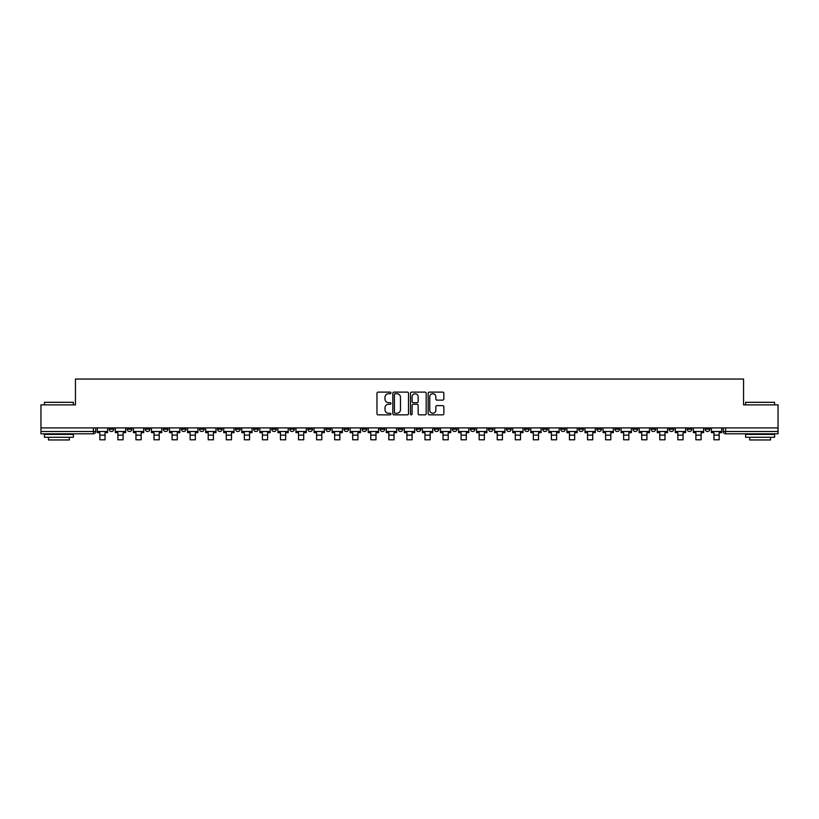 <?xml version="1.0" encoding="UTF-8"?>
<svg xmlns="http://www.w3.org/2000/svg" width="819" height="819" viewBox="0 0 819 819"><rect width="100%" height="100%" fill="white"/><g stroke="black" fill="none" stroke-linecap="round" stroke-linejoin="round"><path stroke-width="1.23" d="M390.97 392.905A0.799 0.799 0 0 0 390.182 392.117L378.102 392.117A1.136 1.136 0 0 0 376.965 393.253L376.965 413.708A1.136 1.136 0 0 0 378.102 414.844L390.182 414.844A0.799 0.799 0 0 0 390.97 414.045A0.799 0.799 0 0 0 390.182 413.257L388.615 413.257A3.634 3.634 0 0 1 384.981 409.613L384.981 407.913A3.634 3.634 0 0 1 388.615 404.279L390.182 404.279A0.799 0.799 0 0 0 390.97 403.48A0.799 0.799 0 0 0 390.182 402.682L388.615 402.682A3.634 3.634 0 0 1 384.981 399.048L384.981 397.338A3.634 3.634 0 0 1 388.615 393.704L390.182 393.704A0.799 0.799 0 0 0 390.97 392.905M705.22 427.907L705.22 429.187L709.848 429.187A2.314 2.314 0 0 1 707.534 431.5A2.314 2.314 0 0 1 705.22 429.187L705.22 427.907M596.846 427.907L596.846 429.187L601.474 429.187A2.314 2.314 0 0 1 599.16 431.5A2.314 2.314 0 0 1 596.846 429.187L596.846 427.907M578.777 427.907L578.777 429.187L583.415 429.187A2.314 2.314 0 0 1 581.101 431.5A2.314 2.314 0 0 1 578.777 429.187L578.777 427.907M470.403 427.907L470.403 429.187L475.04 429.187A2.314 2.314 0 0 1 472.717 431.5A2.314 2.314 0 0 1 470.403 429.187L470.403 427.907M452.344 427.907L452.344 429.187L456.971 429.187A2.314 2.314 0 0 1 454.658 431.5A2.314 2.314 0 0 1 452.344 429.187L452.344 427.907M434.275 427.907L434.275 429.187L438.912 429.187A2.314 2.314 0 0 1 436.599 431.5A2.314 2.314 0 0 1 434.275 429.187L434.275 427.907M398.157 427.907L398.157 429.187L402.784 429.187A2.314 2.314 0 0 1 400.471 431.5A2.314 2.314 0 0 1 398.157 429.187L398.157 427.907M362.029 429.187L362.029 427.907L362.029 429.187A2.314 2.314 0 0 0 364.342 431.5A2.314 2.314 0 0 1 362.029 429.187L366.656 429.187A2.314 2.314 0 0 1 364.342 431.5A2.314 2.314 0 0 0 366.656 429.187L366.656 427.907L366.656 429.187M343.96 429.187L343.96 427.907L343.96 429.187A2.314 2.314 0 0 0 346.283 431.5A2.314 2.314 0 0 1 343.96 429.187L348.597 429.187A2.314 2.314 0 0 1 346.283 431.5M325.901 429.187L325.901 427.907L325.901 429.187A2.314 2.314 0 0 0 328.214 431.5A2.314 2.314 0 0 1 325.901 429.187L330.538 429.187A2.314 2.314 0 0 1 328.214 431.5A2.314 2.314 0 0 0 330.538 429.187L330.538 427.907L330.538 429.187M307.842 427.907L307.842 429.187L312.469 429.187A2.314 2.314 0 0 1 310.155 431.5A2.314 2.314 0 0 1 307.842 429.187L307.842 427.907M289.772 427.907L289.772 429.187L294.41 429.187A2.314 2.314 0 0 1 292.096 431.5A2.314 2.314 0 0 1 289.772 429.187L289.772 427.907M271.713 427.907L271.713 429.187L276.341 429.187A2.314 2.314 0 0 1 274.027 431.5A2.314 2.314 0 0 1 271.713 429.187L271.713 427.907M253.655 429.187L253.655 427.907L253.655 429.187A2.314 2.314 0 0 0 255.968 431.5A2.314 2.314 0 0 1 253.655 429.187L258.282 429.187A2.314 2.314 0 0 1 255.968 431.5M217.526 429.187L217.526 427.907L217.526 429.187A2.314 2.314 0 0 0 219.84 431.5A2.314 2.314 0 0 1 217.526 429.187L222.154 429.187A2.314 2.314 0 0 1 219.84 431.5A2.314 2.314 0 0 0 222.154 429.187L222.154 427.907L222.154 429.187M199.467 429.187L199.467 427.907L199.467 429.187A2.314 2.314 0 0 0 201.781 431.5A2.314 2.314 0 0 1 199.467 429.187L204.095 429.187A2.314 2.314 0 0 1 201.781 431.5A2.314 2.314 0 0 0 204.095 429.187L204.095 427.907L204.095 429.187M181.398 429.187L181.398 427.907L181.398 429.187A2.314 2.314 0 0 0 183.712 431.5A2.314 2.314 0 0 1 181.398 429.187L186.036 429.187A2.314 2.314 0 0 1 183.712 431.5A2.314 2.314 0 0 0 186.036 429.187L186.036 427.907L186.036 429.187M163.339 429.187L163.339 427.907L163.339 429.187A2.314 2.314 0 0 0 165.653 431.5A2.314 2.314 0 0 1 163.339 429.187L167.967 429.187A2.314 2.314 0 0 1 165.653 431.5M145.27 429.187L145.27 427.907L145.27 429.187A2.314 2.314 0 0 0 147.594 431.5A2.314 2.314 0 0 1 145.27 429.187L149.908 429.187A2.314 2.314 0 0 1 147.594 431.5A2.314 2.314 0 0 0 149.908 429.187L149.908 427.907L149.908 429.187M127.211 429.187L127.211 427.907L127.211 429.187A2.314 2.314 0 0 0 129.525 431.5A2.314 2.314 0 0 1 127.211 429.187L131.839 429.187A2.314 2.314 0 0 1 129.525 431.5A2.314 2.314 0 0 0 131.839 429.187L131.839 427.907L131.839 429.187M442.71 400.122A1.136 1.136 0 0 0 443.847 398.986L443.847 393.253A1.136 1.136 0 0 0 442.71 392.117L429.299 392.117A1.136 1.136 0 0 0 428.163 393.253L428.163 413.708A1.136 1.136 0 0 0 429.299 414.844L442.71 414.844A1.136 1.136 0 0 0 443.847 413.708L443.847 406.777A1.136 1.136 0 0 0 442.71 405.64L436.977 405.64A1.136 1.136 0 0 0 435.841 406.777L435.841 410.217A3.041 3.041 0 0 1 432.801 413.257A3.041 3.041 0 0 1 429.76 410.217L429.76 396.744A3.041 3.041 0 0 1 432.801 393.704A3.041 3.041 0 0 1 435.841 396.744L435.841 398.986A1.136 1.136 0 0 0 436.977 400.122L442.71 400.122M40.95 427.907L40.95 404.873L75.45 404.873L75.45 379.043L743.55 379.043L743.55 404.873L778.05 404.873L778.05 427.907L40.95 427.907L40.95 431.5L95.721 431.5L95.721 427.907L95.721 431.5A2.314 2.314 0 0 1 93.397 433.814L40.95 433.814L40.95 431.5M408.507 393.253A1.136 1.136 0 0 0 407.371 392.117L393.959 392.117A1.136 1.136 0 0 0 392.823 393.253L392.823 413.708A1.136 1.136 0 0 0 393.959 414.844L407.371 414.844A1.136 1.136 0 0 0 408.507 413.708L408.507 393.253M411.629 392.117L425.041 392.117A1.136 1.136 0 0 1 426.177 393.253L426.177 413.708A1.136 1.136 0 0 1 425.041 414.844L419.308 414.844A1.136 1.136 0 0 1 418.161 413.708L418.161 405.415A1.136 1.136 0 0 0 417.025 404.279L413.226 404.279A1.136 1.136 0 0 0 412.09 405.415L412.09 414.045A0.799 0.799 0 0 1 411.292 414.844A0.799 0.799 0 0 1 410.493 414.045L410.493 393.253A1.136 1.136 0 0 1 411.629 392.117M723.279 427.907L723.279 431.5L778.05 431.5L778.05 433.814L725.603 433.814A2.314 2.314 0 0 1 723.279 431.5A2.314 2.314 0 0 0 725.603 433.814L725.603 427.907M778.05 427.907L778.05 431.5M709.848 427.907L709.848 429.187A2.314 2.314 0 0 1 707.534 431.5M691.789 427.907L691.789 429.187A2.314 2.314 0 0 1 689.475 431.5A2.314 2.314 0 0 1 687.161 429.187L691.789 429.187M687.161 427.907L687.161 429.187M673.73 427.907L673.73 429.187A2.314 2.314 0 0 1 671.406 431.5A2.314 2.314 0 0 1 669.092 429.187L673.73 429.187M669.092 427.907L669.092 429.187M655.661 427.907L655.661 429.187A2.314 2.314 0 0 1 653.347 431.5A2.314 2.314 0 0 1 651.033 429.187A2.314 2.314 0 0 0 653.347 431.5M651.033 427.907L651.033 429.187L655.661 429.187M637.602 427.907L637.602 429.187A2.314 2.314 0 0 1 635.288 431.5A2.314 2.314 0 0 1 632.964 429.187L637.602 429.187M632.964 427.907L632.964 429.187M619.533 427.907L619.533 429.187A2.314 2.314 0 0 1 617.219 431.5A2.314 2.314 0 0 1 614.905 429.187L619.533 429.187M614.905 427.907L614.905 429.187M601.474 427.907L601.474 429.187M583.415 427.907L583.415 429.187L583.415 427.907M565.345 427.907L565.345 429.187A2.314 2.314 0 0 1 563.032 431.5A2.314 2.314 0 0 1 560.718 429.187L565.345 429.187M560.718 427.907L560.718 429.187M547.287 427.907L547.287 429.187A2.314 2.314 0 0 1 544.973 431.5A2.314 2.314 0 0 1 542.659 429.187L547.287 429.187M542.659 427.907L542.659 429.187M529.228 427.907L529.228 429.187A2.314 2.314 0 0 1 526.904 431.5A2.314 2.314 0 0 1 524.59 429.187L529.228 429.187M524.59 427.907L524.59 429.187M511.158 427.907L511.158 429.187A2.314 2.314 0 0 1 508.845 431.5A2.314 2.314 0 0 1 506.531 429.187L511.158 429.187M506.531 427.907L506.531 429.187M493.099 427.907L493.099 429.187A2.314 2.314 0 0 1 490.786 431.5A2.314 2.314 0 0 1 488.462 429.187L493.099 429.187M488.462 427.907L488.462 429.187M475.04 427.907L475.04 429.187A2.314 2.314 0 0 1 472.717 431.5M456.971 427.907L456.971 429.187M438.912 429.187L438.912 427.907L438.912 429.187A2.314 2.314 0 0 1 436.599 431.5M420.843 427.907L420.843 429.187A2.314 2.314 0 0 1 418.529 431.5A2.314 2.314 0 0 1 416.216 429.187A2.314 2.314 0 0 0 418.529 431.5A2.314 2.314 0 0 0 420.843 429.187L416.216 429.187L416.216 427.907M402.784 429.187L402.784 427.907L402.784 429.187A2.314 2.314 0 0 1 400.471 431.5M384.725 427.907L384.725 429.187A2.314 2.314 0 0 1 382.401 431.5A2.314 2.314 0 0 1 380.088 429.187A2.314 2.314 0 0 0 382.401 431.5M380.088 427.907L380.088 429.187L384.725 429.187M348.597 427.907L348.597 429.187L348.597 427.907M312.469 429.187L312.469 427.907L312.469 429.187A2.314 2.314 0 0 1 310.155 431.5M294.41 429.187L294.41 427.907L294.41 429.187A2.314 2.314 0 0 1 292.096 431.5M276.341 429.187L276.341 427.907L276.341 429.187A2.314 2.314 0 0 1 274.027 431.5M258.282 427.907L258.282 429.187L258.282 427.907M240.223 429.187L240.223 427.907L240.223 429.187A2.314 2.314 0 0 1 237.899 431.5A2.314 2.314 0 0 1 235.585 429.187L240.223 429.187A2.314 2.314 0 0 1 237.899 431.5M235.585 427.907L235.585 429.187M167.967 427.907L167.967 429.187L167.967 427.907M113.78 427.907L113.78 429.187A2.314 2.314 0 0 1 111.466 431.5A2.314 2.314 0 0 1 109.152 429.187A2.314 2.314 0 0 0 111.466 431.5A2.314 2.314 0 0 0 113.78 429.187L113.78 427.907M109.152 427.907L109.152 429.187L113.78 429.187M93.397 427.907L93.397 433.814A2.314 2.314 0 0 0 95.721 431.5M395.208 393.704A0.799 0.799 0 0 0 394.41 394.502L394.41 412.459A0.799 0.799 0 0 0 395.208 413.257L396.857 413.257A3.634 3.634 0 0 0 400.491 409.613L400.491 397.338A3.634 3.634 0 0 0 396.857 393.704L395.208 393.704M418.161 396.805A3.041 3.041 0 0 0 415.131 393.765A3.041 3.041 0 0 0 412.09 396.805L412.09 401.545A1.136 1.136 0 0 0 413.226 402.682L417.025 402.682A1.136 1.136 0 0 0 418.161 401.545L418.161 396.805M97.277 431.5L107.586 431.5L107.586 432.657L105.037 432.657L105.037 439.783L99.826 439.783L99.826 432.657L97.277 432.657L97.277 427.907M107.586 431.5L107.586 427.907M115.346 431.5L125.645 431.5L125.645 432.657L123.106 432.657L123.106 439.783L117.895 439.783L117.895 432.657L115.346 432.657L115.346 427.907M125.645 431.5L125.645 427.907M133.405 431.5L143.714 431.5L143.714 432.657L141.165 432.657L141.165 439.783L135.954 439.783L135.954 432.657L133.405 432.657L133.405 427.907M143.714 431.5L143.714 427.907M151.464 431.5L161.773 431.5L161.773 432.657L159.224 432.657L159.224 439.783L154.013 439.783L154.013 432.657L151.464 432.657L151.464 427.907M161.773 431.5L161.773 427.907M169.533 431.5L179.832 431.5L179.832 432.657L177.293 432.657L177.293 439.783L172.082 439.783L172.082 432.657L169.533 432.657L169.533 427.907M179.832 431.5L179.832 427.907M187.592 431.5L197.901 431.5L197.901 432.657L195.352 432.657L195.352 439.783L190.141 439.783L190.141 432.657L187.592 432.657L187.592 427.907M197.901 431.5L197.901 427.907M44.421 402.324L73.372 402.324L44.421 402.324L44.421 404.873M73.372 437.285L44.421 437.285L44.421 434.398L73.372 434.398L73.372 437.285M69.318 437.285L69.318 439.957L48.475 439.957L48.475 437.285M745.628 402.324L774.579 402.324L745.628 402.324L745.628 404.873M774.579 437.285L745.628 437.285L745.628 434.398L774.579 434.398L774.579 437.285M770.525 437.285L770.525 439.957L749.682 439.957L749.682 437.285M205.661 431.5L215.96 431.5L215.96 432.657L213.411 432.657L213.411 439.783L208.2 439.783L208.2 432.657L205.661 432.657L205.661 427.907M215.96 431.5L215.96 427.907M223.72 431.5L234.029 431.5L234.029 432.657L231.48 432.657L231.48 439.783L226.269 439.783L226.269 432.657L223.72 432.657L223.72 427.907M234.029 431.5L234.029 427.907M241.779 431.5L252.088 431.5L252.088 432.657L249.539 432.657L249.539 439.783L244.328 439.783L244.328 432.657L241.779 432.657L241.779 427.907M252.088 431.5L252.088 427.907M259.848 431.5L270.147 431.5L270.147 432.657L267.598 432.657L267.598 439.783L262.397 439.783L262.397 432.657L259.848 432.657L259.848 427.907M270.147 431.5L270.147 427.907M277.907 431.5L288.216 431.5L288.216 432.657L285.667 432.657L285.667 439.783L280.456 439.783L280.456 432.657L277.907 432.657L277.907 427.907M288.216 431.5L288.216 427.907M295.966 431.5L306.275 431.5L306.275 432.657L303.726 432.657L303.726 439.783L298.515 439.783L298.515 432.657L295.966 432.657L295.966 427.907M306.275 431.5L306.275 427.907M314.035 431.5L324.334 431.5L324.334 432.657L321.795 432.657L321.795 439.783L316.584 439.783L316.584 432.657L314.035 432.657L314.035 427.907M324.334 431.5L324.334 427.907M332.094 431.5L342.403 431.5L342.403 432.657L339.854 432.657L339.854 439.783L334.643 439.783L334.643 432.657L332.094 432.657L332.094 427.907M342.403 431.5L342.403 427.907M350.163 431.5L360.462 431.5L360.462 432.657L357.913 432.657L357.913 439.783L352.702 439.783L352.702 432.657L350.163 432.657L350.163 427.907M360.462 431.5L360.462 427.907M368.222 431.5L378.532 431.5L378.532 432.657L375.982 432.657L375.982 439.783L370.772 439.783L370.772 432.657L368.222 432.657L368.222 427.907M378.532 431.5L378.532 427.907M386.281 431.5L396.591 431.5L396.591 432.657L394.041 432.657L394.041 439.783L388.83 439.783L388.83 432.657L386.281 432.657L386.281 427.907M396.591 431.5L396.591 427.907M404.351 431.5L414.649 431.5L414.649 432.657L412.1 432.657L412.1 439.783L406.9 439.783L406.9 432.657L404.351 432.657L404.351 427.907M414.649 431.5L414.649 427.907M422.409 431.5L432.719 431.5L432.719 432.657L430.17 432.657L430.17 439.783L424.959 439.783L424.959 432.657L422.409 432.657L422.409 427.907M432.719 431.5L432.719 427.907M440.468 431.5L450.778 431.5L450.778 432.657L448.228 432.657L448.228 439.783L443.018 439.783L443.018 432.657L440.468 432.657L440.468 427.907M450.778 431.5L450.778 427.907M458.538 431.5L468.837 431.5L468.837 432.657L466.298 432.657L466.298 439.783L461.087 439.783L461.087 432.657L458.538 432.657L458.538 427.907M468.837 431.5L468.837 427.907M476.597 431.5L486.906 431.5L486.906 432.657L484.357 432.657L484.357 439.783L479.146 439.783L479.146 432.657L476.597 432.657L476.597 427.907M486.906 431.5L486.906 427.907M494.666 431.5L504.965 431.5L504.965 432.657L502.416 432.657L502.416 439.783L497.205 439.783L497.205 432.657L494.666 432.657L494.666 427.907M504.965 431.5L504.965 427.907M512.725 431.5L523.034 431.5L523.034 432.657L520.485 432.657L520.485 439.783L515.274 439.783L515.274 432.657L512.725 432.657L512.725 427.907M523.034 431.5L523.034 427.907M530.784 431.5L541.093 431.5L541.093 432.657L538.544 432.657L538.544 439.783L533.333 439.783L533.333 432.657L530.784 432.657L530.784 427.907M541.093 431.5L541.093 427.907M548.853 431.5L559.152 431.5L559.152 432.657L556.603 432.657L556.603 439.783L551.402 439.783L551.402 432.657L548.853 432.657L548.853 427.907M559.152 431.5L559.152 427.907M566.912 431.5L577.221 431.5L577.221 432.657L574.672 432.657L574.672 439.783L569.461 439.783L569.461 432.657L566.912 432.657L566.912 427.907M577.221 431.5L577.221 427.907M584.971 431.5L595.28 431.5L595.28 432.657L592.731 432.657L592.731 439.783L587.52 439.783L587.52 432.657L584.971 432.657L584.971 427.907M595.28 431.5L595.28 427.907M603.04 431.5L613.339 431.5L613.339 432.657L610.8 432.657L610.8 439.783L605.589 439.783L605.589 432.657L603.04 432.657L603.04 427.907M613.339 431.5L613.339 427.907M621.099 431.5L631.408 431.5L631.408 432.657L628.859 432.657L628.859 439.783L623.648 439.783L623.648 432.657L621.099 432.657L621.099 427.907M631.408 431.5L631.408 427.907M639.168 431.5L649.467 431.5L649.467 432.657L646.918 432.657L646.918 439.783L641.707 439.783L641.707 432.657L639.168 432.657L639.168 427.907M649.467 431.5L649.467 427.907M657.227 431.5L667.536 431.5L667.536 432.657L664.987 432.657L664.987 439.783L659.776 439.783L659.776 432.657L657.227 432.657L657.227 427.907M667.536 431.5L667.536 427.907M675.286 431.5L685.595 431.5L685.595 432.657L683.046 432.657L683.046 439.783L677.835 439.783L677.835 432.657L675.286 432.657L675.286 427.907M685.595 431.5L685.595 427.907M693.355 431.5L703.654 431.5L703.654 432.657L701.105 432.657L701.105 439.783L695.894 439.783L695.894 432.657L693.355 432.657L693.355 427.907M703.654 431.5L703.654 427.907M711.414 431.5L721.723 431.5L721.723 432.657L719.174 432.657L719.174 439.783L713.963 439.783L713.963 432.657L711.414 432.657L711.414 427.907M721.723 431.5L721.723 427.907M99.826 435.145L105.037 435.145M117.895 435.145L123.106 435.145M135.954 435.145L141.165 435.145M154.013 435.145L159.224 435.145M172.082 435.145L177.293 435.145M190.141 435.145L195.352 435.145M208.2 435.145L213.411 435.145M226.269 435.145L231.48 435.145M244.328 435.145L249.539 435.145M262.397 435.145L267.598 435.145M280.456 435.145L285.667 435.145M298.515 435.145L303.726 435.145M316.584 435.145L321.795 435.145M334.643 435.145L339.854 435.145M352.702 435.145L357.913 435.145M370.772 435.145L375.982 435.145M388.83 435.145L394.041 435.145M406.9 435.145L412.1 435.145M424.959 435.145L430.17 435.145M443.018 435.145L448.228 435.145M461.087 435.145L466.298 435.145M479.146 435.145L484.357 435.145M497.205 435.145L502.416 435.145M515.274 435.145L520.485 435.145M533.333 435.145L538.544 435.145M551.402 435.145L556.603 435.145M569.461 435.145L574.672 435.145M587.52 435.145L592.731 435.145M605.589 435.145L610.8 435.145M623.648 435.145L628.859 435.145M641.707 435.145L646.918 435.145M659.776 435.145L664.987 435.145M677.835 435.145L683.046 435.145M695.894 435.145L701.105 435.145M713.963 435.145L719.174 435.145M73.372 404.873L73.372 402.324M66.769 434.398L66.769 433.814M51.024 434.398L51.024 433.814M774.579 404.873L774.579 402.324M767.976 434.398L767.976 433.814M752.231 434.398L752.231 433.814"/></g></svg>
